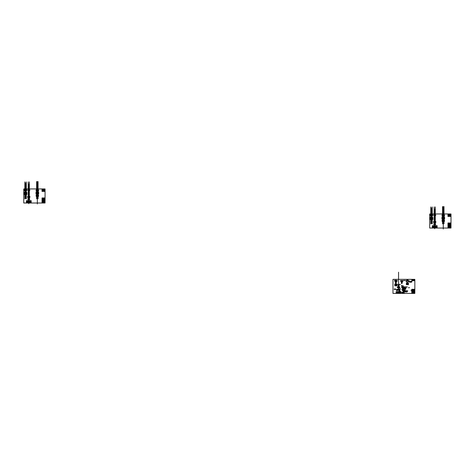 <?xml version="1.0" encoding="UTF-8"?>
<svg xmlns="http://www.w3.org/2000/svg" width="475" height="475" viewBox="0 0 475 475"><rect width="100%" height="100%" fill="white"/><g stroke="black" fill="none" stroke-linecap="round" stroke-linejoin="round"><path stroke-width="0.36" stroke-dasharray="2.38 1.78" d=""/><path stroke-width="0.71" d="M435.284 216.855L435.011 215.086L435.07 217.2M435.165 215.662L435.011 217.229L434.536 217.307L434.886 217.645M435.094 224.152A0.386 0.386 0 0 0 434.512 223.82A0.386 0.386 0 0 0 434.512 224.491A0.386 0.386 0 0 0 435.094 224.152M451.001 215.674L447.955 215.674M450.692 222.971L450.692 226.409M448.186 213.97L448.186 216.434M430.178 217.9L432.85 217.9M451.001 222.971L447.973 222.971L447.973 228.036M436.05 225.696L436.05 227.941M450.371 213.97L450.371 216.434M448.869 222.971L448.869 226.409M451.001 216.297L447.955 216.297M451.001 215.502L447.955 215.502M450.68 213.97L450.68 216.434M434.447 225.696L434.447 226.053M447.973 226.409L451.001 226.409M447.955 215.822L451.001 215.822M431.33 216.119L431.27 216.82L431.692 216.82M451.001 215.033L447.955 215.033M448.56 222.971L448.56 226.409M447.955 214.878L451.001 214.878M430.712 217.526L430.712 217.882M431.247 217.526L431.247 217.882M432.85 225.696L432.85 226.053M432.321 227.626L437.125 227.626M433.918 225.696L433.918 226.053M451.001 215.341L447.955 215.341M430.178 217.882L432.85 217.882M451.001 227.834L447.973 227.834M435.522 225.696L435.522 226.053M447.955 215.181L451.001 215.181M447.973 227.644L451.001 227.644M433.378 225.696L433.378 226.053M447.973 225.025L451.001 225.025M451.001 227.454L447.973 227.454M451.001 225.477L447.973 225.477M442.474 217.176L442.474 219.094M447.973 225.714L451.001 225.714M451.001 226.183L447.973 226.183M451.001 224.111L447.961 224.111M437.125 227.323L432.321 227.323M443.543 217.176L443.543 219.094M443.015 217.176L443.015 219.094M444.066 217.176L444.066 219.094M434.987 225.696L434.987 226.053M451.001 225.946L447.973 225.946M447.955 214.569L451.001 214.569M451.001 214.724L447.955 214.724M444.606 217.176L444.606 219.094L441.94 219.094L441.94 217.176L444.6 217.182M432.303 217.526L432.303 217.882M447.955 214.273L451.001 214.273M430.178 218.833L432.85 218.833M447.955 215.988L451.001 215.988M443.709 220.531L444.101 220.299L444.101 220.75L444.529 220.75A1.253 1.253 0 0 0 442.183 220.151L444.374 220.151L442.843 220.305L442.664 220.566L443.882 220.792L442.664 220.756M451.001 224.337L447.961 224.337M436.05 226.848L432.333 226.848M432.119 215.644L431.074 215.982L431.086 215.454M444.606 218.785L441.94 218.785M441.94 217.538L444.606 217.538L441.94 217.556M447.961 223.428L451.001 223.428M451.001 223.191L447.961 223.191M451.001 225.251L447.973 225.251M432.85 218.678L430.178 218.678M447.961 223.885L451.001 223.885M444.606 218.173L441.94 218.173M432.321 227.483L434.447 227.483M444.606 218.482L441.94 218.482M451.001 214.415L447.955 214.415M444.606 217.865L441.94 217.865M451.001 227.002L447.973 227.002M430.178 218.061L432.85 218.061M432.85 218.215L430.178 218.215M436.05 227.786L434.987 227.786M442.166 220.18L442.848 220.566M432.321 227.163L434.447 227.163M435.254 223.873L434.91 224.574L435.599 223.909L434.975 223.873M430.178 218.993L432.85 218.993M441.94 218.945L444.606 218.945M436.05 226.385L434.987 226.385M444.606 218.637L441.94 218.637M451.001 224.794L447.973 224.794M434.203 220.168L434.203 221.736L435.195 221.736L435.195 220.168M434.886 217.912L435.165 215.49L434.251 215.49L434.346 217.295M441.94 218.316L444.606 218.316M434.043 215.721L434.233 215.122L433.817 215.549L433.859 214.926L434.411 215.092L434.233 215.721M436.05 226.231L434.987 226.231M436.05 226.533L434.987 226.533M431.116 216.279L430.902 215.484L432.119 215.484L431.846 216.362M434.203 221.736L434.322 222.11L435.076 222.11L435.195 221.736M430.178 218.363L432.85 218.363M444.606 218.019L441.94 218.019M432.85 219.141L430.178 219.141M432.85 219.29L430.528 219.29M449.487 227.454L449.487 227.834M444.606 217.71L441.94 217.71M451.001 223.648L447.961 223.648M448.263 222.971L448.263 226.409M435.076 222.027L434.322 222.027M431.739 214.629L432.018 215.038L431.08 215.08L431.086 215.484M436.05 226.694L434.987 226.694M443.05 221.647L443.49 221.855L442.896 221.386L443.662 221.231L442.896 221.231L442.783 220.792M443.662 221.314L442.896 221.314M431.496 216.778L431.508 214.629M443.276 219.094L443.276 219.503M430.51 219.29L430.178 219.29M434.251 221.819L434.494 222.561M443.27 216.754L443.27 217.176M431.508 215.015L431.508 217.366M436.59 225.696L436.59 226.053M443.276 220.151L443.276 221.855M434.696 219.895L434.696 222.561M434.708 214.926L434.708 217.912M430.178 217.526L430.178 219.438L432.85 219.444L432.85 217.526L430.178 217.526M437.125 227.941L432.321 227.941L432.321 225.696L437.125 225.696L437.125 227.941M437.125 226.053L432.321 226.053M437.125 226.07L432.321 226.07M443.775 220.792L442.783 221.029M435.254 225.696L434.174 225.696M447.955 216.155L451.001 216.155M447.955 213.97L447.955 216.434L451.001 216.434M447.961 224.568L451.001 224.568M429.685 228.036L429.685 213.97L451.001 213.97L451.001 228.036L429.685 228.036M442.183 220.151A1.253 1.253 0 0 0 442.023 220.756L442.457 220.756L442.023 220.756A1.253 1.253 0 0 0 443.276 222.003A1.253 1.253 0 0 0 444.529 220.75L444.101 220.75L444.469 220.376M432.582 217.526L430.445 217.526M430.178 218.512L432.85 218.512M430.712 217.9L430.712 219.444M431.247 217.9L431.247 219.444M432.303 217.9L432.303 219.444M431.781 217.526L431.781 217.882M431.781 217.9L431.781 219.444M434.447 226.231L432.333 226.231M434.447 226.385L432.321 226.385M434.447 226.533L432.321 226.533M434.447 226.694L432.321 226.694M437.125 227.02L436.59 227.02M434.987 227.163L436.05 227.163M434.987 227.483L436.05 227.483M434.447 227.786L432.321 227.786M436.59 226.07L436.59 227.941M434.447 227.02L432.321 227.02M436.05 227.02L434.987 227.02M435.522 226.07L435.522 227.941M434.987 226.07L434.987 227.941M434.447 226.07L434.447 227.941M433.918 226.07L433.918 227.941M433.378 226.07L433.378 227.941M432.85 226.07L432.85 227.941M435.373 215.543L435.706 215.543L435.664 214.932L433.978 214.926M435.706 215.157L435.373 215.472M435.011 215.086L434.411 215.086L434.411 215.49M434.085 219.919L435.308 219.919M435.147 221.819L434.304 222.561M433.622 222.431L433.527 221.623L435.872 221.623L435.718 222.555L433.687 222.561L434.186 221.867M434.322 221.938L435.076 221.938M434.934 222.359L435.854 221.623M434.162 223.873L434.892 224.788M434.441 223.873L433.835 223.873L433.877 224.788L435.539 224.788L435.599 223.915M442.724 220.792L442.367 220.881L442.724 220.792M442.457 220.756L442.552 220.228L442.029 220.727M442.647 220.756L442.629 220.275M443.983 220.151L443.929 220.792L444.226 220.151M443.828 220.881L444.19 220.792L443.828 220.881M443.276 219.913L443.276 222.769M443.276 219.996L443.276 221.926M443.276 220.056L443.276 228.986M443.276 222.104L443.276 219.248M443.276 222.021L443.276 220.091M443.276 221.962L443.276 213.032M443.27 215.692L443.27 212.836M443.27 215.608L443.27 213.685M443.27 215.549L443.27 206.619M443.27 214.664L443.27 217.52M443.27 214.748L443.27 216.671M443.27 214.807L443.27 223.737M442.647 215.507L442.641 215.05L442.017 215.507A1.253 1.253 0 0 0 443.27 216.754A1.253 1.253 0 0 0 444.368 214.896A1.253 1.253 0 0 0 442.017 215.507L444.523 215.507L443.923 215.027L444.077 215.507L444.457 215.11M444.095 215.507L444.196 214.896M443.977 214.896L442.178 214.896L444.368 214.896L443.703 215.056L443.923 215.507L443.923 215.027L443.703 215.258M442.563 214.896L442.658 215.323L443.923 215.448M443.27 214.896L443.27 215.507M442.468 215.027L442.468 215.507L442.623 215.027M442.546 214.742L442.546 217.598M442.546 214.825L442.546 216.754M442.546 215.496L442.546 223.82M442.546 215.686L442.546 212.83M442.546 215.602L442.546 213.673M442.546 215.537L442.546 206.607M444 215.686L444 212.83M444 215.602L444 213.673M444 215.537L444 206.607M444 223.82L444 215.496M444 214.742L444 217.598M444 214.825L444 216.754M442.172 215.507L442.468 215.211M442.023 215.454L442.569 214.902M442.053 215.217L442.373 214.896M443.703 215.193L443.994 214.896M444.077 215.223L444.38 214.92M444.077 215.43L444.44 215.062M442.035 215.507L442.468 215.074M442.035 215.3L442.439 214.896M444.077 215.294L444.398 214.967M442.053 220.495L442.397 220.151M443.709 220.465L444.024 220.151M444.101 220.679L444.452 220.329M442.065 220.756L442.457 220.364M442.041 220.578L442.468 220.151M444.101 220.548L444.416 220.234M434.91 217.888L434.346 217.449M434.132 215.056L434.251 215.656M434.061 215.721L434.061 215.098L434.215 215.721M434.132 214.801L434.132 217.657M434.411 215.092L434.126 214.926L434.132 216.855M434.132 215.021L434.132 223.951M434.132 216.078L434.132 213.222M434.132 215.953L434.132 214.023M434.132 215.858L434.132 206.928M435.284 216.078L435.284 213.222M435.284 215.953L435.284 214.023M435.284 215.858L435.284 206.928M435.355 215.264L435.373 215.721L435.183 215.122L435.682 214.955M435.284 214.801L435.284 217.657M435.284 215.021L435.284 223.951M435.284 215.056L435.284 215.798M433.841 215.312L434.192 214.961M435.373 215.401L435.723 215.05M435.011 215.223L435.308 214.926M434.399 215.502L434.518 217.295M434.346 217.164L435.011 217.229M434.88 217.443L434.453 217.402M434.103 222.561L434.405 222.252M433.895 222.561L434.334 222.128M433.693 222.561L434.257 221.997M433.586 222.264L434.156 221.694M433.527 222.122L434.025 221.623M433.503 221.938L433.823 221.623M434.963 222.312L435.646 221.623M435.118 222.561L435.878 221.801M435.32 222.561L435.842 222.039M435.522 222.561L435.89 222.193M433.966 222.561L434.358 222.169M433.764 222.561L434.281 222.039M433.633 222.49L434.209 221.914M433.61 222.306L434.156 221.766M433.515 222.199L434.091 221.623M433.532 221.979L433.889 221.623M435.147 221.991L435.51 221.623M434.928 222.413L435.718 221.623M434.981 222.561L435.884 221.653M435.183 222.561L435.89 221.855M435.385 222.561L435.854 222.092M432.713 214.629L430.308 214.629L430.326 214.932L432.695 214.932L432.707 214.629M434.108 224.788L434.435 224.455M433.907 224.788L434.364 224.331M433.895 224.592L434.287 224.2M433.829 224.455L434.215 224.069M433.859 224.224L434.162 223.921M434.922 224.788L435.599 224.105M435.124 224.788L435.545 224.366M433.972 224.788L434.387 224.372M433.918 224.639L434.316 224.242M433.853 224.503L434.239 224.111M433.865 224.283L434.168 223.986M435.07 224.295L435.498 223.873M434.898 224.669L435.605 223.963M434.987 224.788L435.557 224.218M435.189 224.788L435.569 224.408M430.819 215.074L430.884 215.721M432.707 215.549L432.327 215.549M432.054 215.816L432.416 215.721L432.054 215.816M432.238 215.056L432.238 215.804M432.012 215.721L432.137 215.122L432.155 215.721M432.327 215.721L432.309 215.27L432.309 215.721M432.238 216.078L432.238 213.222M432.238 215.959L432.238 214.029M432.238 215.864L432.238 206.934M432.238 214.807L432.238 217.663M431.941 215.24L432.25 214.932L432.238 216.855M432.238 215.021L432.238 223.951M431.941 215.982L431.074 215.982L431.235 216.392M431.288 216.701L431.662 216.149M430.962 215.721L430.629 215.84L430.902 215.668M430.783 216.078L430.783 213.222M430.783 215.959L430.783 214.029M430.783 215.864L430.783 206.934M430.457 215.549L430.867 215.098L430.867 215.721M430.712 215.098L430.783 215.804M430.611 214.629L430.867 215.098M430.783 214.807L430.783 217.663M430.694 215.549L430.255 215.478L430.801 214.932L430.783 216.855M430.783 215.021L430.783 223.951M431.935 215.086L431.935 215.484M431.015 215.994L431.359 216.22M431.312 216.232L431.015 215.941M430.255 215.478L430.32 214.943M432.755 215.502L432.387 214.629M430.291 215.549L430.712 215.127M430.237 215.442L430.748 214.932M430.249 215.27L430.588 214.932L430.303 214.635M432.232 215.056L432.066 214.629M432.309 215.145L432.226 214.629M432.327 215.288L432.678 214.932M432.327 215.448L432.749 215.027M432.387 215.549L432.743 215.193M430.344 215.549L430.712 215.181M430.255 215.317L430.641 214.932L430.344 214.629M432.054 214.967L431.793 214.629M432.309 215.199L432.28 214.629M432.327 215.341L432.707 214.955M432.327 215.502L432.719 215.104M432.44 215.549L432.767 215.223M431.567 214.932L431.258 214.629M431.407 214.932L431.098 214.629M431.241 214.932L430.938 214.629M431.08 214.932L430.777 214.629M430.76 214.932L430.451 214.629M431.728 214.932L431.419 214.629M431.888 214.932L431.579 214.629M432.208 214.932L431.906 214.629M431.621 214.932L431.312 214.629M431.46 214.932L431.152 214.629M431.294 214.932L430.991 214.629M431.134 214.932L430.831 214.629M430.973 214.932L430.671 214.629M430.813 214.932L430.504 214.629M431.781 214.932L431.472 214.629M431.941 214.932L431.633 214.629M432.262 214.932L431.959 214.629M432.422 214.932L432.119 214.629M431.508 214.397L431.508 217.253M431.508 214.522L431.508 216.446M431.508 214.617L431.508 223.547M431.508 217.069L431.508 214.213M431.508 216.849L431.508 207.919M434.708 214.694L434.708 217.544M434.708 214.813L434.708 216.743M434.708 214.908L434.708 223.838M434.708 218.15L434.708 215.294M434.708 218.025L434.708 216.095M434.708 217.93L434.708 209M434.696 219.616L434.696 222.472M434.696 219.741L434.696 221.671M434.696 219.836L434.696 228.766M434.696 222.84L434.696 219.984M434.696 222.716L434.696 220.786M434.696 222.621L434.696 213.691M392.979 293.419L392.979 279.353L414.841 279.353L414.841 293.419L392.979 293.419M412.906 291.858L413.749 291.858L412.906 291.858M414.841 291.798L411.813 291.798L411.813 293.419M414.841 293.217L411.813 293.217M411.813 293.027L414.841 293.027M414.841 292.837L411.813 292.837M414.841 292.392L411.813 292.392M413.327 292.837L413.327 293.217M29.076 190.19L29.373 189.899L29.135 192.173M29.076 190.457L29.076 192.197L28.601 192.274L28.969 192.636M29.159 199.126A0.386 0.386 0 0 0 28.583 198.787A0.386 0.386 0 0 0 28.583 199.458A0.386 0.386 0 0 0 29.159 199.126M45.066 190.641L42.02 190.641M44.757 197.938L44.757 201.376M42.251 188.937L42.251 191.407M24.243 192.868L26.915 192.868M45.066 197.938L42.038 197.938L42.038 203.003M30.115 200.664L30.115 202.914M44.436 188.937L44.436 191.407M42.934 197.938L42.934 201.376M45.066 191.265L42.02 191.265M45.066 190.475L42.02 190.475M44.745 188.937L44.745 191.407M28.512 200.664L28.512 201.02M42.038 201.376L45.066 201.376M42.02 190.79L45.066 190.79M25.377 191.134L25.424 191.769M45.066 190L42.02 190M42.625 197.938L42.625 201.376M42.02 189.846L45.066 189.846M24.777 192.494L24.777 192.85M25.312 192.494L25.312 192.85M26.915 200.664L26.915 201.02M26.392 202.593L31.19 202.593M27.983 200.664L27.983 201.02M45.066 190.309L42.02 190.309M24.243 192.85L26.915 192.85M45.066 202.801L42.038 202.801M29.587 200.664L29.587 201.02M42.02 190.154L45.066 190.154M42.038 202.611L45.066 202.611M27.449 200.664L27.449 201.02M42.038 199.999L45.066 199.999M45.054 202.421L42.038 202.421M45.066 200.45L42.038 200.45M36.539 192.149L36.539 192.506M42.038 200.682L45.066 200.682M45.066 201.151L42.038 201.151M45.066 199.078L42.032 199.078M31.19 202.291L26.392 202.291M37.608 192.149L37.608 192.506M37.08 192.149L37.08 192.506M38.131 192.149L38.131 192.506M29.052 200.664L29.052 201.02M45.066 200.919L42.038 200.919M42.02 189.543L45.066 189.543M45.066 189.691L42.02 189.691M26.368 192.494L26.368 192.85M42.02 189.24L45.066 189.24M24.243 193.8L26.915 193.8M42.02 190.962L45.066 190.962M38.166 195.759L37.976 195.267L38.594 195.724A1.253 1.253 0 0 0 36.248 195.118L38.439 195.118L36.907 195.278L36.729 195.54L37.947 195.759L36.729 195.759L36.712 195.32L36.712 195.759M45.066 199.304L42.032 199.304M30.115 201.816L26.404 201.816M26.012 190.457L26.012 190.956L25.139 190.956L25.151 190.059L26.006 190.053L26 190.457M38.671 193.758L36.005 193.758M36.005 192.506L38.671 192.506M42.032 198.396L45.066 198.396M45.066 198.164L42.032 198.164M45.066 200.218L42.038 200.218M26.915 193.646L24.243 193.646M42.032 198.853L45.066 198.853M38.671 193.141L36.005 193.141M26.392 202.451L28.512 202.451M38.671 193.45L36.005 193.45M45.066 189.382L42.02 189.382M38.671 192.832L36.005 192.832M45.066 201.976L42.038 201.976M24.243 193.028L26.915 193.028M26.915 193.188L24.243 193.188M30.115 202.754L29.052 202.754M36.231 195.148L36.913 195.54M26.392 202.136L28.512 202.136M29.319 198.841L28.975 199.547L29.664 198.877L29.04 198.841M24.243 193.96L26.915 193.96M36.005 193.913L38.671 193.913M30.115 201.358L29.052 201.358M38.671 193.604L36.005 193.604M45.066 199.761L42.038 199.761M28.268 195.136L28.268 196.709L29.26 196.709L29.26 195.136M38.671 192.529L36.005 192.529M29.438 190.689L29.438 190.089L29.248 190.689L28.316 190.457L28.441 192.417M36.005 193.283L38.671 193.283M28.316 190.475L28.108 190.089L27.883 190.517L27.924 189.899L28.476 190.059L28.464 190.647M30.115 201.198L29.052 201.198M30.115 201.507L29.052 201.507M25.181 191.253L24.967 190.457L26.184 190.457L25.816 191.793L25.389 191.775M28.268 196.709L28.387 197.078L29.26 196.709M24.243 193.337L26.915 193.337M38.671 192.987L36.005 192.987M26.915 194.115L24.243 194.115M26.915 194.263L24.243 194.263M43.552 202.421L43.552 202.801M38.671 192.678L36.005 192.678M45.066 198.621L42.032 198.621M42.328 197.938L42.328 201.376M29.141 196.994L28.387 196.994M30.115 201.661L29.052 201.661M37.115 196.62L37.555 196.822L36.961 196.353L37.727 196.205L36.961 196.205L36.848 195.759M37.727 196.282L36.961 196.282M25.561 191.752L25.573 198.514M37.341 194.061L37.341 194.471M28.316 196.787L28.53 197.327M37.335 191.722L37.335 192.149M25.573 189.988L25.573 192.333M30.655 200.664L30.655 201.02M37.341 195.118L37.341 196.822M28.767 194.869L28.767 197.529M28.773 189.899L28.773 192.88M38.671 192.149L38.671 194.061L36.005 194.061L36.005 192.149L38.671 192.149M24.243 192.494L24.255 194.417L26.915 194.417L26.915 192.494L24.243 192.494M31.19 202.914L26.392 202.914L26.392 200.664L31.19 200.664L31.19 202.914M31.19 201.02L26.392 201.02M31.19 201.038L26.392 201.038M37.84 195.759L36.848 196.003M29.319 200.664L28.245 200.664M42.02 191.128L45.066 191.128M42.02 188.937L42.02 191.407L45.066 191.407M42.032 199.536L45.066 199.536M23.75 203.003L23.75 188.937L45.066 188.937L45.066 203.003L23.75 203.003M36.539 192.529L36.539 194.061M37.08 192.529L37.08 194.061M37.608 192.529L37.608 194.061M38.131 192.529L38.131 194.061M36.248 195.118A1.253 1.253 0 0 0 36.094 195.724L36.522 195.724L36.094 195.724A1.253 1.253 0 0 0 37.347 196.977A1.253 1.253 0 0 0 38.594 195.724L38.166 195.724L38.534 195.35M26.648 192.494L24.51 192.494M24.243 193.485L26.915 193.485M24.777 192.868L24.777 194.417M25.312 192.868L25.312 194.417M26.368 192.868L26.368 194.417M25.846 192.494L25.846 192.85M25.846 192.868L25.846 194.417M28.512 201.198L26.404 201.198M28.512 201.358L26.392 201.358M28.512 201.507L26.392 201.507M28.512 201.661L26.392 201.661M31.19 201.988L30.655 201.988M29.052 202.136L30.115 202.136M29.052 202.451L30.115 202.451M28.512 202.754L26.392 202.754M30.655 201.038L30.655 202.914M28.512 201.988L26.392 201.988M30.115 201.988L29.052 201.988M29.587 201.038L29.587 202.914M29.052 201.038L29.052 202.914M28.512 201.038L28.512 202.914M27.983 201.038L27.983 202.914M27.449 201.038L27.449 202.914M26.915 201.038L26.915 202.914M29.438 190.511L29.771 190.511L29.735 189.899L28.043 189.899M29.771 190.131L29.438 190.439M29.076 190.059L28.476 190.059L28.583 192.268M28.15 194.893L29.373 194.893M29.213 196.787L28.547 197.351M27.746 197.529L27.592 196.591L29.937 196.591L29.782 197.529L27.752 197.529L28.322 196.965M28.387 196.911L29.141 196.911M28.981 197.351L29.919 196.591M28.227 198.841L28.957 199.755M28.512 198.841L27.9 198.841L27.942 199.755L29.604 199.755M29.664 198.882L29.598 199.749M36.789 195.759L36.432 195.854L36.789 195.759M36.539 195.759L36.658 195.13M36.694 195.243L36.694 195.759M38.047 195.118L37.976 195.759M37.893 195.854L38.255 195.759L37.893 195.854M38.148 195.759L38.148 195.243L37.994 195.759M37.341 194.881L37.341 197.737M37.341 194.964L37.341 196.893M37.341 195.029L37.341 203.959M37.341 197.072L37.341 194.216M37.341 196.994L37.341 195.065M37.341 196.929L37.341 187.999M37.335 190.659L37.335 187.809M37.335 190.582L37.335 188.652M37.335 190.517L37.335 181.587M37.335 189.632L37.335 192.488M37.335 189.715L37.335 191.645M37.335 189.78L37.335 198.71M36.533 190.475L36.533 189.994L36.533 190.475L36.088 190.475A1.253 1.253 0 0 0 37.335 191.722A1.253 1.253 0 0 0 38.433 189.869A1.253 1.253 0 0 0 36.088 190.475L38.588 190.475L37.988 189.994L38.142 190.475L38.522 190.083M36.533 190.451L36.706 190.018L36.706 190.475L37.988 190.475L38.267 189.869M38.16 190.475L38.16 190.018L37.97 190.475M36.088 190.422L36.634 189.869L36.242 189.869L38.433 189.869L37.768 190.024L37.988 190.416M37.335 189.869L37.335 190.475M38.042 189.869L36.902 190.024L36.723 190.475L36.533 189.994M36.688 190.232L36.628 189.869L36.907 190.279M36.611 189.715L36.611 192.565M36.611 189.792L36.611 191.722M36.611 190.469L36.611 198.787M36.611 190.653L36.611 187.797M36.611 190.57L36.611 188.646M36.611 190.511L36.611 181.581M38.065 190.653L38.065 187.797M38.065 190.57L38.065 188.646M38.065 190.511L38.065 181.581M38.065 198.787L38.065 190.469M38.065 189.715L38.065 192.565M38.065 189.792L38.065 191.722M36.688 190.475L36.688 189.994M37.988 190.475L37.988 189.994L37.768 190.232M36.634 195.118L36.712 195.48M36.237 190.475L36.533 190.178M36.118 190.19L36.438 189.869M38.142 190.196L38.445 189.893M38.142 190.398L38.505 190.03M36.1 190.475L36.533 190.042M36.1 190.273L36.504 189.869M38.142 190.261L38.469 189.935M29.23 190.689L29.023 192.607M36.094 195.694L36.539 195.249M36.118 195.463L36.462 195.118M37.774 195.433L38.089 195.118M38.166 195.652L38.517 195.296M36.13 195.724L36.522 195.332M36.106 195.546L36.533 195.118M38.166 195.516L38.481 195.201M28.939 192.814L28.411 192.422M28.28 190.065L28.197 190.766M28.381 190.689L28.043 190.808L28.316 190.623M28.126 190.232L28.126 190.689L28.108 190.249M28.197 189.774L28.197 192.63M28.197 189.893L28.197 191.823M28.197 189.988L28.197 198.918M28.197 191.045L28.197 188.189M28.197 190.926L28.197 188.997M28.197 190.831L28.197 181.901M29.171 190.689L29.527 190.778L29.171 190.689M29.349 191.045L29.349 188.189M29.349 190.926L29.349 188.997M29.349 190.831L29.349 181.901M29.266 190.689L29.266 190.232L29.42 190.689M29.575 189.899L29.266 190.065M29.349 189.774L29.349 192.63M29.349 189.893L29.349 191.823M29.349 189.988L29.349 198.918M29.509 189.899L29.349 190.766M27.906 190.279L28.257 189.935M29.438 190.374L29.788 190.024M29.432 190.243L29.747 189.929M28.411 192.138L29.076 192.197M28.951 192.417L28.553 192.422M28.167 197.529L28.47 197.226M27.966 197.529L28.399 197.095M27.687 197.398L28.251 196.84M27.651 197.238L28.221 196.668M27.592 197.089L28.09 196.591M27.568 196.911L27.888 196.591M29.028 197.279L29.711 196.591M29.183 197.529L29.943 196.769M29.385 197.529L29.907 197.006M28.031 197.529L28.423 197.137M27.829 197.529L28.346 197.012M27.698 197.458L28.274 196.882M27.675 197.273L28.221 196.733M27.58 197.172L28.156 196.597M27.597 196.953L27.954 196.591M29.213 196.959L29.575 196.591M28.993 197.38L29.782 196.591M29.046 197.529L29.949 196.626M29.248 197.529L29.955 196.822M29.45 197.529L29.925 197.06M26.778 189.596L24.373 189.596L24.391 189.899L26.76 189.905L26.784 189.602M28.173 199.755L28.506 199.429M27.972 199.755L28.429 199.298M27.96 199.565L28.357 199.167M27.894 199.423L28.28 199.043M27.924 199.191L28.227 198.888M28.987 199.755L29.664 199.078M29.189 199.755L29.61 199.334M28.037 199.755L28.453 199.34M27.983 199.607L28.381 199.209M27.918 199.47L28.304 199.084M27.93 199.251L28.233 198.954M29.135 199.268L29.563 198.841M28.969 199.637L29.67 198.936M29.052 199.755L29.622 199.185M29.254 199.755L29.634 199.375M25.81 189.596L26.006 190.053M24.884 190.042L24.848 190.772M26.778 190.517L26.392 190.517M26.125 190.784L26.481 190.695L26.125 190.784M26.392 190.695L26.22 190.071L26.303 190.772M26.22 190.071L26.374 190.695M26.303 191.051L26.303 188.195M26.303 190.926L26.303 188.997M26.303 190.831L26.303 181.901M26.303 189.774L26.303 192.63M26.006 190.214L26.315 189.905L26.303 191.829M26.303 189.994L26.303 198.924M26.131 189.596L26.374 190.071M26.012 190.956L25.139 190.956L25.335 191.461M25.353 191.668L25.727 191.122M25.971 191.253L25.727 191.728M25.027 190.695L24.694 190.808L24.967 190.635M24.848 191.051L24.848 188.195M24.848 190.926L24.848 188.997M24.848 190.831L24.848 181.901M24.932 190.237L24.759 190.695M24.973 189.905L24.777 190.695M24.848 189.774L24.848 192.63M24.848 189.899L24.848 191.829M24.848 189.994L24.848 198.924M24.736 190.517L24.332 190.517L24.391 189.905M26.184 190.618L26.202 190.285M26.82 190.469L26.452 189.596M24.362 190.517L24.777 190.095M24.302 190.41L24.813 189.905L24.516 189.596M24.314 190.243L24.653 189.905M24.35 190.042L24.338 189.739M26.006 190.154L25.971 189.596M26.392 190.255L26.742 189.905M26.392 190.416L26.814 189.994M26.452 190.517L26.808 190.16M24.415 190.517L24.777 190.148M24.32 190.445L24.866 189.905L24.575 189.596M24.32 190.285L24.706 189.905M24.367 190.077L24.356 189.697M26.119 189.941L25.864 189.596M26.333 190.047L26.184 189.596M26.392 190.309L26.772 189.929M26.392 190.469L26.79 190.077M26.505 190.517L26.832 190.19M25.632 189.905L25.323 189.596M25.472 189.905L25.163 189.596M25.312 189.905L25.003 189.596M25.145 189.905L24.843 189.596M24.985 189.905L24.682 189.596M24.664 189.905L24.367 189.608M25.792 189.905L25.484 189.596M25.953 189.905L25.644 189.596M26.6 189.905L26.291 189.596M25.686 189.905L25.377 189.596M25.525 189.905L25.217 189.596M25.365 189.905L25.056 189.596M25.199 189.905L24.896 189.596M25.038 189.905L24.736 189.596M24.718 189.905L24.409 189.596M25.846 189.905L25.537 189.596M26.006 189.905L25.698 189.596M26.327 189.905L26.024 189.596M26.653 189.905L26.345 189.596M25.573 189.365L25.573 192.221M25.573 189.489L25.573 191.419M25.573 192.037L25.573 189.181M25.573 191.823L25.573 182.893M28.773 189.662L28.773 192.518M28.773 189.786L28.773 191.71M28.773 189.875L28.773 198.805M28.773 193.117L28.773 190.261M28.773 192.998L28.773 191.069M28.773 192.903L28.773 183.973M28.767 194.59L28.767 197.446M28.767 194.708L28.767 196.638M28.767 194.803L28.767 203.733M28.767 197.808L28.767 194.952M28.767 197.689L28.767 195.759M28.767 197.594L28.767 188.664M412.027 279.353L412.027 280.725M414.212 279.353L414.212 280.725M414.521 279.353L414.521 280.725M414.841 280.422L411.795 280.422M411.795 280.268L414.841 280.268M414.841 280.725L411.795 280.725L411.795 279.353M411.795 280.571L414.841 280.571M411.795 279.959L414.841 279.959M414.841 280.113L411.795 280.113M411.795 279.656L414.841 279.656M414.841 279.799L411.795 279.799M411.813 291.341L414.841 291.341M411.813 291.567L414.841 291.567M411.813 291.798L411.813 289.287L414.841 289.287M412.116 291.798L412.116 289.287M412.419 291.798L412.419 289.287M412.728 291.798L412.728 289.287M414.55 291.798L414.55 289.287M411.813 291.11L414.841 291.11M397.159 290.166L399.95 290.166L399.95 289.251L397.159 289.251L397.159 290.166M398.555 289.251L398.555 290.166M398.175 289.708L398.935 289.708A0.38 0.38 0 0 0 398.365 289.376A0.38 0.38 0 0 0 398.365 290.035A0.38 0.38 0 0 0 398.935 289.708M398.068 289.251L398.068 290.166M399.042 289.251L399.042 290.166M398.388 290.047L398.181 289.631M398.798 290.047L398.923 289.631M398.555 287.731L398.555 285.303M397.729 290.166L398.068 289.827M397.569 290.166L398.068 289.667M397.409 290.166L398.068 289.507M397.248 290.166L398.068 289.346M397.159 290.088L397.997 289.251M397.171 289.916L397.836 289.251M397.142 289.786L397.676 289.251M397.118 289.649L397.516 289.251M399.042 289.661L399.451 289.251M399.042 289.821L399.612 289.251M399.042 289.982L399.772 289.251M399.042 290.142L399.932 289.251M399.184 290.166L399.926 289.423M399.344 290.166L399.962 289.548M399.505 290.166L399.932 289.732M397.622 290.166L398.068 289.72M397.462 290.166L398.068 289.56M397.302 290.166L398.068 289.4M397.159 290.148L398.05 289.251M397.177 289.964L397.89 289.251M397.153 289.827L397.729 289.251M397.112 289.708L397.569 289.251M399.042 289.554L399.338 289.251M399.042 289.714L399.505 289.251M399.042 289.875L399.665 289.251M399.042 290.035L399.825 289.251M399.071 290.166L399.908 289.328M399.238 290.166L399.944 289.453M399.398 290.166L399.95 289.608M399.558 290.166L399.95 289.768M397.943 285.321L399.16 285.321M398.139 286.971L397.338 286.971L397.338 287.731L399.766 287.731L399.766 286.971L398.97 286.971M398.187 287.185L398.353 288.034L398.305 287.601L398.786 287.731M398.187 287.31L398.917 287.31M399.042 286.977L398.774 287.731M398.038 285.528L398.038 286.799L399.071 286.799L399.071 285.528M399.071 286.799L398.038 286.799M398.187 287.06L398.187 287.393L398.917 287.393L398.917 287.06M394.796 281.176L394.648 280.268L396.488 280.571M397.907 287.731L398.21 287.428M397.747 287.731L398.151 287.327M397.587 287.731L398.092 287.227M397.421 287.731L398.068 287.09M397.361 287.63L398.02 286.971M397.338 287.5L397.86 286.971M397.373 287.298L397.7 286.971M398.952 287.333L399.309 286.971M398.792 287.654L399.469 286.971M398.875 287.731L399.635 286.971M399.036 287.731L399.76 287.007M399.196 287.731L399.76 287.167M399.356 287.731L399.766 287.322M397.801 287.731L398.169 287.363M397.64 287.731L398.109 287.262M397.48 287.731L398.068 287.143M397.332 287.719L398.068 286.983M397.349 287.535L397.913 286.971M397.379 287.345L397.753 286.971M398.881 287.458L399.362 286.971M398.786 287.713L399.522 286.971M398.929 287.731L399.689 286.971M399.089 287.731L399.754 287.066M399.249 287.731L399.736 287.244M399.41 287.731L399.784 287.357M394.648 281.016L395.259 281.176M394.648 280.571L397.082 280.571L397.082 281.176L396.304 281.342M395.675 283.498L395.259 281.117L396.471 281.342L396.103 283.516L395.633 283.516L395.705 282.762M396.257 283.088L395.426 282.364L395.426 281.117M396.031 283.48L396.114 283.088M395.675 283.516L395.717 283.201M396.031 283.516L396.263 282.803M395.699 283.332L396.031 283.332M395.473 282.91L395.865 282.91M396.304 281.117L396.055 282.762M396.411 281.342L396.779 281.432L396.471 281.283M396.304 281.129L396.411 280.571M395.23 281.342L395.212 280.683L395.212 281.342M395.259 281.218L395.408 280.719L396.411 280.642M395.319 281.432L394.957 281.342L395.319 281.432M395.408 281.093L395.212 280.731M395.212 280.683L395.343 280.268M396.506 281.342L396.524 280.885L396.667 281.342M396.684 281.342L396.667 280.683L396.524 281.342M395.046 280.945L394.672 280.571M395.046 281.105L394.63 280.689M394.957 281.176L394.654 280.868M395.046 281.052L394.642 280.642M395.01 281.176L394.642 280.808M395.046 280.891L394.725 280.571L395.022 280.268M395.052 280.737L395.182 280.268M395.408 280.772L395.503 280.268M395.865 284.002L395.865 283.7M395.521 280.571L395.823 280.268M395.36 280.571L395.663 280.268M395.681 280.571L395.99 280.268M395.841 280.571L396.15 280.268M396.008 280.571L396.31 280.268M396.168 280.571L396.471 280.268M395.574 280.571L395.877 280.268M395.414 280.571L395.717 280.268M395.253 280.571L395.556 280.268M395.093 280.571L395.396 280.268M394.933 280.571L395.236 280.268M394.772 280.571L395.075 280.268M395.734 280.571L396.043 280.268M395.901 280.571L396.203 280.268M396.061 280.571L396.364 280.268M402.183 282.91L402.289 282.483M402.23 281.271L402.289 282.577M402.337 281.342L402.699 281.432L402.396 281.283M402.23 281.342L403.002 281.176L402.515 280.648L402.592 281.342M402.23 281.129L402.23 282.364L401.577 282.762L401.339 281.117M401.636 283.332L401.624 282.762M401.939 283.332L401.998 282.821M402.082 283.332L401.553 283.516L401.393 283.153L401.345 281.301M401.957 283.48L402.183 282.762M401.577 283.332L401.939 283.29M401.636 283.308L401.987 283.349M401.393 282.91L401.791 282.91M401.179 281.176L400.573 281.176L400.55 280.808L400.918 281.176L400.573 280.571L403.002 280.571L403.02 281.129L402.592 280.701L403.014 281.129L402.592 280.701M402.426 281.342L402.61 280.737L402.444 281.342M402.61 281.342L402.444 280.683M400.965 281.342L401.149 280.737L400.983 281.342M401.286 281.342L402.396 281.117M401.043 281.467L401.06 280.511M401.363 281.117L401.363 280.571M402.212 281.117L402.212 280.571M406.357 280.571L408.458 280.571M402.984 280.992L402.562 280.571L402.984 280.992M402.907 281.176L402.61 280.879L402.907 281.176M403.002 280.951L402.622 280.571L403.002 280.951M406.19 281.176L408.625 281.176A1.217 1.217 0 0 0 406.802 280.125A1.217 1.217 0 0 0 406.802 282.227A1.217 1.217 0 0 0 408.625 281.176M400.965 280.903L400.633 280.571L400.965 280.903M400.965 281.063L400.556 280.654L400.965 281.063M400.965 281.01L400.567 280.606L400.965 281.01M400.965 281.17L400.585 280.79L400.965 281.17M406.778 281.176L406.647 280.571M406.76 281.176L406.612 280.678M408.203 281.176L408.203 280.678M409.391 281.176L408.061 281.176L408.055 280.678M406.802 281.176L408.013 281.176L408.037 280.719L408.221 281.176M406.98 281.176L406.968 280.571M407.835 281.176L407.835 280.571M406.778 281.081L408.013 281.117M408.625 281.147L408.221 280.749M408.607 280.968L408.203 280.571M408.542 281.176L408.221 280.856M408.619 281.093L408.096 280.571M408.589 280.903L408.257 280.571M406.588 281.052L406.273 280.737M406.558 281.176L406.238 280.856M406.588 280.998L406.291 280.695M406.588 281.158L406.25 280.814M398.329 288.45L398.798 288.45M399.808 288.776L400.585 288.776M396.607 290.492L397.545 290.492M398.982 290.943L400.027 290.943M398.127 289.708L396.293 289.708M397.112 290.148L396.293 290.148M394.197 288.972L395.562 288.972M394.179 289.103L395.776 289.103M394.197 289.233L395.616 289.233M394.191 289.376L395.58 289.376M398.555 289.186L398.555 286.33M398.555 289.311L398.555 287.381M398.555 290.059L398.555 272.199M398.555 290.183L398.555 288.254M398.555 290.344L398.555 287.488M396.144 293.277L400.959 293.277L400.959 291.632L396.144 291.632L396.144 293.277M400.354 293.277L400.354 291.632M400.959 292L396.144 292M396.144 293.123L400.959 293.123M396.144 292.968L400.959 292.968M396.144 292.82L400.959 292.82M396.144 292.665L400.959 292.665M396.144 292.517L400.959 292.517M396.144 292.363L400.959 292.363M396.144 292.208L400.959 292.208M396.144 292.06L400.959 292.06M396.75 293.277L396.75 291.632M397.349 293.277L397.349 291.632M397.949 293.277L397.949 291.632M398.555 293.277L398.555 291.632M399.154 293.277L399.154 291.632M399.754 293.277L399.754 291.632M398.531 288.105L399.243 288.105M401.369 285.552L401.725 285.552M401.369 285.582L401.719 285.582M401.571 285.736L402.99 285.736M401.571 285.861L403.198 285.861M401.565 286.009L403.524 286.009M395.865 285.825L395.865 284.187M394.743 284.002L396.987 284.187L394.743 284.002M396.928 284.187L396.928 285.825L394.802 285.825L394.802 284.187M395.337 285.825L395.337 284.187M396.399 285.825L396.399 284.187M394.802 284.549L396.928 284.549M394.802 284.578L396.928 284.578M396.928 285.671L394.802 285.671M396.928 285.522L394.802 285.522M396.928 285.368L394.802 285.368M396.928 285.214L394.802 285.214M396.928 285.065L394.802 285.065M396.928 284.911L394.802 284.911M396.928 284.762L394.802 284.762M396.928 284.359L397.539 284.359M397.747 284.371L400.431 284.371M398.549 284.555L399.944 284.555M397.053 281.176L396.684 280.808M397.064 281.028L396.607 280.571M397.088 281.158L396.684 280.755M397.064 280.974L396.661 280.571M396.595 281.479L396.595 280.541M395.135 281.473L395.135 280.547M397.023 280.701L397.403 280.701L397.023 280.683M395.865 283.551L395.865 280.238M403.608 280.458L405.448 280.458M404.338 280.588L405.424 280.588M402.515 281.473L402.515 280.547M401.791 283.539L401.791 280.535M406.683 281.182L406.683 280.565M407.407 281.182L407.407 280.565M408.126 281.182L408.126 280.565M408.061 281.117L409.391 281.117M409.337 281.253L409.901 281.331M408.061 280.992L409.646 280.992M408.061 281.176L409.646 281.176M409.598 281.253L409.907 281.414M410.655 281.39L411.825 281.39M410.637 281.527L411.944 281.527M410.643 281.675L411.789 281.675M409.486 281.954L410.774 281.954M409.486 282.085L411.736 282.085M409.486 282.209L411.433 282.209M407.407 282.393L407.407 284.697M406.374 283.118L406.374 284.697L408.441 284.697L408.441 283.118L406.374 283.118M406.891 283.118L406.891 284.697M407.924 283.118L407.924 284.697M406.374 284.549L408.441 284.549M406.374 284.394L408.441 284.394M406.374 284.246L408.441 284.246M406.374 284.092L408.441 284.092M406.374 283.943L408.441 283.943M406.374 283.789L408.441 283.789M406.374 283.634L408.441 283.634M406.374 283.486L408.441 283.486M406.374 283.468L408.441 283.468M401.642 286.894L407.324 286.894M403.423 287.173L406.849 287.173M401.636 287.541L404.35 287.541M404.73 288.046L405.947 288.046M404.742 288.325L405.905 288.325M404.73 288.64L405.614 288.64M404.742 288.978L405.882 288.978M404.759 289.269L405.721 289.269M401.648 289.708L403.067 289.708M402.26 290.011L403.394 291.947L405.893 291.947M402.913 290.017L403.881 291.715L405.893 291.715M403.483 290.041L404.314 291.49L405.905 291.49M403.934 290.059L404.605 291.246L405.882 291.246M404.373 290.059L404.926 291.003L405.798 291.003M404.932 290.035L405.335 290.736L405.882 290.736M406.077 290.742L407.295 290.742M406.095 291.003L407.841 291.003M406.131 291.258L407.295 291.258M406.131 291.496L407.016 291.496M406.137 291.721L407.277 291.721M406.161 291.977L407.122 291.977M402.034 287.886L402.836 289.281L404.516 289.281M402.723 287.897L403.364 288.996L404.528 288.996M403.394 287.909L403.833 288.681L404.504 288.681M403.857 287.909L404.516 288.367M401.666 292.232L403.002 292.232M402.046 292.392L403.91 292.392M402.028 292.564L403.043 292.564M402.058 292.731L403.322 292.731M402.028 292.909L404.32 292.909M402.028 293.081L404.243 293.081M402.04 293.253L404.053 293.253M411.813 290.884L414.841 290.884M411.813 290.658L414.841 290.658M411.813 290.427L414.841 290.427M411.813 290.201L414.841 290.201M411.813 289.976L414.841 289.976M411.813 289.744L414.841 289.744M411.813 289.518L414.841 289.518M408.518 287.642L409.432 287.642M408.524 287.743L409.432 287.743M399.303 291.632L397.854 291.632M410.905 290.16L411.487 290.16M411.813 291.46L411.813 289.423M411.51 291.223L411.813 291.223M411.403 290.356L411.813 290.356"/></g></svg>
